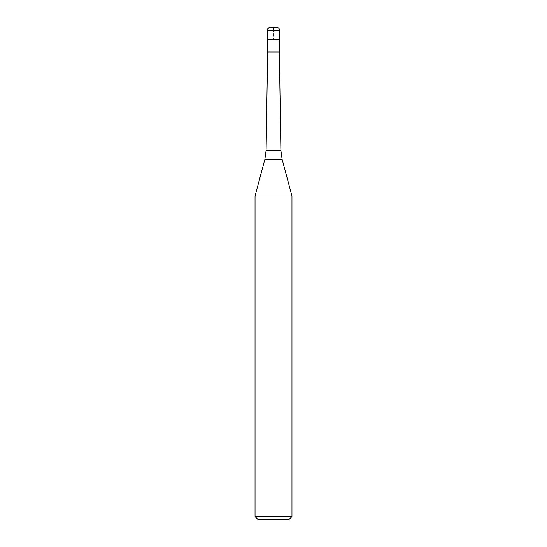 <?xml version="1.0" encoding="UTF-8"?>
<svg xmlns="http://www.w3.org/2000/svg" width="547" height="547" viewBox="0 0 547 547"><rect width="100%" height="100%" fill="white"/><g stroke="black" fill="none" stroke-linecap="round" stroke-linejoin="round"><path stroke-width="0.41" stroke-dasharray="2.73 2.05" d="M279.654 39.657L267.346 39.657L279.654 39.657M267.654 39.965L279.346 39.965M279.346 51.965L267.654 51.965M255.039 196.031L291.961 196.031M291.961 516.573L255.039 516.573M288.884 519.65L258.116 519.65M267.346 39.657L273.5 39.657L273.5 27.35L273.5 30.427L279.654 30.427M267.346 30.427L273.5 30.427M280.891 150.425L266.109 150.425M264.851 159.403L282.149 159.403"/><path stroke-width="0.82" d="M273.5 39.657L279.654 39.657L273.5 39.657M270.423 27.35L273.5 27.35C269.548 27.35 269.548 27.35 273.5 27.35C277.452 27.35 277.452 27.35 273.5 27.35L270.423 27.35A3.077 3.077 0 0 0 267.346 30.427L267.346 39.657L267.346 30.427C266.915 29.217 267.941 28.191 270.423 27.35L273.5 27.35L273.5 30.427L267.346 30.427M267.654 39.965L267.654 51.965L279.346 51.965L279.346 39.965L267.346 39.657M282.149 159.403L291.961 196.031L255.039 196.031L264.851 159.403L266.109 150.425L280.891 150.425L282.149 159.403L264.851 159.403M291.961 516.573L288.884 519.65L258.116 519.65L255.039 516.573L291.961 516.573L291.961 196.031M279.346 39.965L279.654 30.427L273.5 30.427M279.654 30.427C279.469 28.56 278.444 27.535 276.577 27.35L273.5 27.35M279.346 51.965L280.891 150.425M267.654 51.965L266.109 150.425M255.039 516.573L255.039 196.031"/></g></svg>
